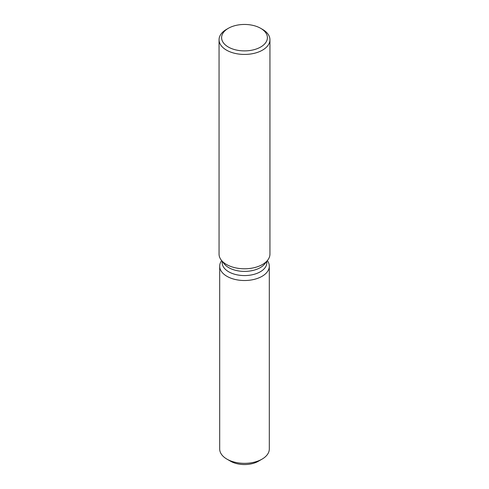 <?xml version="1.0" encoding="UTF-8"?>
<svg xmlns="http://www.w3.org/2000/svg" width="489" height="489" viewBox="0 0 489 489"><rect width="100%" height="100%" fill="white"/><g stroke="black" fill="none" stroke-linecap="round" stroke-linejoin="round"><path stroke-width="0.73" d="M269.305 266.193A24.805 14.322 180 0 1 262.043 276.322A24.805 14.322 180 0 0 267.336 260.6A24.805 14.322 180 0 1 269.305 266.193L269.305 449.012A24.805 14.322 180 0 1 262.043 459.14L258.443 461.213A19.719 11.388 180 0 1 228.962 460.18M266.829 261.26L266.829 262.685A22.329 12.891 180 0 1 260.289 271.798A22.329 12.891 180 0 1 235.955 274.592A22.329 12.891 180 0 1 222.171 262.685L222.171 261.26M262.043 276.322A24.805 14.322 180 0 1 230.631 278.07A24.805 14.322 180 0 1 221.664 260.6A24.805 14.322 180 0 0 219.695 266.193A24.805 14.322 180 0 0 235.007 279.427A24.805 14.322 180 0 0 262.043 276.322M260.692 28.325L262.489 29.358A25.446 14.688 180 0 1 269.946 39.75L269.946 254.103A25.446 14.688 180 0 1 267.727 260.099L264.879 263.773A22.329 12.891 180 0 1 260.289 267.624A22.329 12.891 180 0 1 224.121 263.773L221.272 260.099A25.446 14.688 180 0 1 219.054 254.103L219.054 39.75A25.446 14.688 180 0 1 226.511 29.358L228.308 28.325A22.897 13.221 180 0 1 260.692 28.325A22.897 13.221 180 0 1 260.692 47.017A22.897 13.221 180 0 1 228.308 47.017A22.897 13.221 180 0 1 228.308 28.325L226.511 29.358M267.727 260.099A25.446 14.688 180 0 1 262.489 264.488A25.446 14.688 180 0 1 221.272 260.099M269.946 39.75A25.446 14.688 180 0 1 262.489 50.135A25.446 14.688 180 0 1 234.763 53.319A25.446 14.688 180 0 1 219.054 39.75M226.957 459.14L230.557 461.213A19.719 11.388 180 0 0 258.443 461.213L262.043 459.14A24.805 14.322 180 0 1 226.957 459.14A24.805 14.322 180 0 1 219.695 449.012L219.695 266.193"/></g></svg>
